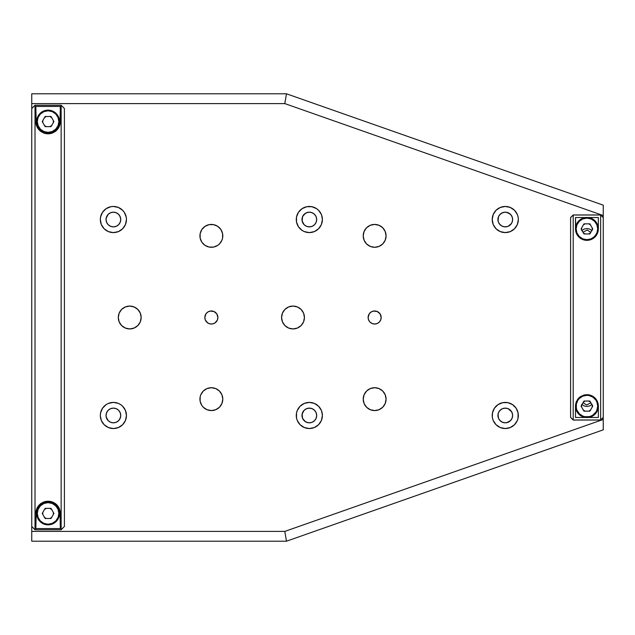 <?xml version="1.0" encoding="UTF-8"?>
<svg xmlns="http://www.w3.org/2000/svg" width="635" height="635" viewBox="0 0 635 635"><rect width="100%" height="100%" fill="white"/><g stroke="black" fill="none" stroke-linecap="round" stroke-linejoin="round"><path stroke-width="0.95" d="M205.93 313.873L204.835 317.5L205.327 320L207.732 322.929L210.09 323.906L212.638 323.906L214.995 322.929L217.4 320L217.892 317.5A6.533 6.533 0 0 1 211.368 324.033A6.533 6.533 0 0 1 204.835 317.5A6.533 6.533 0 0 1 211.368 310.967A6.533 6.533 0 0 1 217.892 317.5L216.797 313.873L213.86 311.467L210.09 311.094L207.732 312.071L205.93 313.873L206.748 312.88M380.079 321.127L379.27 322.12L380.683 320L381.183 317.5A6.533 6.533 0 0 1 374.65 324.033A6.533 6.533 0 0 1 368.117 317.5A6.533 6.533 0 0 1 374.65 310.967A6.533 6.533 0 0 1 381.183 317.5L380.079 313.873L377.15 311.467L373.372 311.094L371.023 312.071L369.221 313.873L370.03 312.88M304.435 317.5A11.43 11.43 0 0 1 293.005 328.93A11.43 11.43 0 0 1 281.575 317.5A11.43 11.43 0 0 1 293.005 306.07A11.43 11.43 0 0 1 304.435 317.5L303.57 313.126L301.093 309.42L297.378 306.943L293.005 306.07L288.631 306.943L284.924 309.42L282.448 313.126L281.575 317.5L282.448 321.874L284.924 325.58L288.631 328.057L293.005 328.93L297.378 328.057L301.093 325.58L303.57 321.874L304.435 317.5M200.152 401.376L201.859 405.495L203.279 407.225L206.994 409.702L211.368 410.575L215.741 409.702L219.448 407.225L221.925 403.519L222.798 399.145A11.43 11.43 0 0 1 211.368 410.575A11.43 11.43 0 0 1 199.938 399.145A11.43 11.43 0 0 1 211.368 387.715A11.43 11.43 0 0 1 222.798 399.145L221.925 394.772L219.448 391.057L215.741 388.58L211.368 387.715L206.994 388.58L203.279 391.057L200.803 394.772L200.152 396.915L200.152 401.376L199.938 399.145M222.798 235.855A11.43 11.43 0 0 1 211.368 247.285A11.43 11.43 0 0 1 199.938 235.855A11.43 11.43 0 0 1 211.368 224.425A11.43 11.43 0 0 1 222.798 235.855L222.575 233.624L222.575 238.085L221.925 240.228L219.448 243.943L217.718 245.364L213.598 247.071L209.137 247.071L205.018 245.364L201.859 242.205L200.152 238.085L200.152 233.624L201.859 229.505L205.018 226.354L209.137 224.647L213.598 224.647L217.718 226.354L220.869 229.505L222.575 233.624M141.153 317.5A11.43 11.43 0 0 1 129.723 328.93A11.43 11.43 0 0 1 118.293 317.5A11.43 11.43 0 0 1 129.723 306.07A11.43 11.43 0 0 1 141.153 317.5L140.279 313.126L137.803 309.42L134.096 306.943L129.723 306.07L125.349 306.943L121.642 309.42L119.158 313.126L118.293 317.5L119.158 321.874L121.642 325.58L125.349 328.057L129.723 328.93L134.096 328.057L137.803 325.58L140.279 321.874L141.153 317.5M386.08 235.855A11.43 11.43 0 0 1 374.65 247.285A11.43 11.43 0 0 1 363.22 235.855A11.43 11.43 0 0 1 374.65 224.425A11.43 11.43 0 0 1 386.08 235.855L385.207 231.481L382.73 227.774L379.024 225.298L374.65 224.425L370.276 225.298L366.57 227.774L364.093 231.481L363.22 235.855L364.093 240.228L366.57 243.943L370.276 246.42L374.65 247.285L379.024 246.42L382.73 243.943L385.207 240.228L386.08 235.855M386.08 399.145A11.43 11.43 0 0 1 374.65 410.575A11.43 11.43 0 0 1 363.22 399.145A11.43 11.43 0 0 1 374.65 387.715A11.43 11.43 0 0 1 386.08 399.145L385.207 394.772L382.73 391.057L379.024 388.58L374.65 387.715L370.276 388.58L366.57 391.057L364.093 394.772L363.22 399.145L364.093 403.519L366.57 407.225L370.276 409.702L374.65 410.575L379.024 409.702L382.73 407.225L385.207 403.519L386.08 399.145M316.682 219.527A7.35 7.35 0 0 1 309.332 226.878A7.35 7.35 0 0 1 301.99 219.527L302.546 222.337L304.141 224.726L306.522 226.314L309.332 226.878L312.15 226.314L314.531 224.726L316.127 222.337L316.682 219.527L316.127 216.718L314.531 214.336L312.15 212.741L309.332 212.177L306.522 212.741L304.141 214.336L302.546 216.718L301.99 219.527A7.35 7.35 0 0 1 309.332 212.177A7.35 7.35 0 0 1 316.682 219.527M321.405 214.527L318.572 210.288L316.595 208.669L311.88 206.716L306.784 206.716L302.077 208.669L298.474 212.273L296.521 216.98L296.521 222.075L298.474 226.782L302.077 230.394L304.34 231.6L309.332 232.593L314.333 231.6L318.572 228.767L321.405 224.528L322.397 219.527A13.065 13.065 0 0 1 309.332 232.593A13.065 13.065 0 0 1 296.275 219.527A13.065 13.065 0 0 1 309.332 206.462A13.065 13.065 0 0 1 322.397 219.527L321.564 214.932M316.682 415.473A7.35 7.35 0 0 1 309.332 422.823A7.35 7.35 0 0 1 301.99 415.473L302.546 418.282L304.141 420.664L306.522 422.259L309.332 422.823L312.15 422.259L314.531 420.664L316.127 418.282L316.682 415.473L316.127 412.663L314.531 410.273L312.15 408.686L309.332 408.122L306.522 408.686L304.141 410.273L302.546 412.663L301.99 415.473A7.35 7.35 0 0 1 309.332 408.122A7.35 7.35 0 0 1 316.682 415.473L316.54 414.036M321.405 410.472L318.572 406.233L314.333 403.4L309.332 402.407L304.34 403.4L300.101 406.233L297.267 410.472L296.521 412.925L296.521 418.02L297.267 420.473L300.101 424.712L304.34 427.538L309.332 428.538L314.333 427.538L318.572 424.712L321.405 420.473L322.397 415.473A13.065 13.065 0 0 1 309.332 428.538A13.065 13.065 0 0 1 296.275 415.473A13.065 13.065 0 0 1 309.332 402.407A13.065 13.065 0 0 1 322.397 415.473L321.564 410.869M120.737 415.473A7.35 7.35 0 0 1 113.395 422.823A7.35 7.35 0 0 1 106.045 415.473L106.601 418.282L108.196 420.664L110.577 422.259L113.395 422.823L116.205 422.259L118.586 420.664L120.182 418.282L120.737 415.473L120.182 412.663L118.586 410.273L116.205 408.686L113.395 408.122L110.577 408.686L108.196 410.273L106.601 412.663L106.045 415.473A7.35 7.35 0 0 1 113.395 408.122A7.35 7.35 0 0 1 120.737 415.473M100.346 416.06L101.322 420.473L104.156 424.712L108.394 427.538L113.395 428.538L118.396 427.538L122.626 424.712L125.46 420.473L126.452 415.473A13.065 13.065 0 0 1 113.395 428.538A13.065 13.065 0 0 1 100.33 415.473A13.065 13.065 0 0 1 113.395 402.407A13.065 13.065 0 0 1 126.452 415.473L125.46 410.472L122.626 406.233L120.65 404.606L118.396 403.4L113.395 402.407L108.394 403.4L106.132 404.606L108.394 403.4M120.737 219.527A7.35 7.35 0 0 1 113.395 226.878A7.35 7.35 0 0 1 106.045 219.527L106.601 222.337L108.196 224.726L110.577 226.314L113.395 226.878L116.205 226.314L118.586 224.726L120.182 222.337L120.737 219.527L120.182 216.718L118.586 214.336L116.205 212.741L113.395 212.177L110.577 212.741L108.196 214.336L106.601 216.718L106.045 219.527A7.35 7.35 0 0 1 113.395 212.177A7.35 7.35 0 0 1 120.737 219.527M100.33 219.527L100.584 216.98L100.33 219.527L101.322 224.528L104.156 228.767L108.394 231.6L113.395 232.593L118.396 231.6L122.626 228.767L125.46 224.528L126.452 219.527A13.065 13.065 0 0 1 113.395 232.593A13.065 13.065 0 0 1 100.33 219.527A13.065 13.065 0 0 1 113.395 206.462A13.065 13.065 0 0 1 126.452 219.527L126.206 216.98L124.254 212.273L122.626 210.288L118.396 207.462L113.395 206.462L110.847 206.716L106.132 208.669L102.529 212.273L104.156 210.288M512.485 414.036L512.628 415.473A7.35 7.35 0 0 1 505.277 422.823A7.35 7.35 0 0 1 497.927 415.473L498.491 418.282L500.086 420.664L502.468 422.259L505.277 422.823L508.087 422.259L510.476 420.664L512.064 418.282L512.628 415.473L512.064 412.663L510.476 410.273L508.087 408.686L505.277 408.122L502.468 408.686L500.086 410.273L498.491 412.663L497.927 415.473A7.35 7.35 0 0 1 505.277 408.122A7.35 7.35 0 0 1 512.628 415.473L512.453 417.076M518.343 415.473A13.065 13.065 0 0 1 505.277 428.538A13.065 13.065 0 0 1 492.212 415.473A13.065 13.065 0 0 1 505.277 402.407A13.065 13.065 0 0 1 518.343 415.473L518.089 412.925L517.977 418.544M512.485 218.099L512.628 219.527A7.35 7.35 0 0 1 505.277 226.878A7.35 7.35 0 0 1 497.927 219.527L498.491 222.337L500.086 224.726L502.468 226.314L505.277 226.878L508.087 226.314L510.476 224.726L512.064 222.337L512.628 219.527L512.064 216.718L510.476 214.336L508.087 212.741L505.277 212.177L502.468 212.741L500.086 214.336L498.491 216.718L497.927 219.527A7.35 7.35 0 0 1 505.277 212.177A7.35 7.35 0 0 1 512.628 219.527L512.469 221.028M518.089 216.98L517.35 214.527L514.517 210.288L510.278 207.462L505.277 206.462L500.277 207.462L496.038 210.288L493.212 214.527L492.212 219.527L493.212 224.528L496.038 228.767L500.277 231.6L505.277 232.593L510.278 231.6L514.517 228.767L517.35 224.528L518.343 219.527A13.065 13.065 0 0 1 505.277 232.593A13.065 13.065 0 0 1 492.212 219.527A13.065 13.065 0 0 1 505.277 206.462A13.065 13.065 0 0 1 518.343 219.527L518.16 217.368M603.25 429.839L286.472 541.203L284.805 531.408L603.25 419.457L603.25 429.839L603.25 419.457L284.805 531.408L286.472 541.203L31.75 541.203L31.75 531.408L284.805 531.408L31.75 531.408L31.75 526.502L31.75 541.203L286.472 541.203L603.25 429.839M517.35 214.527L517.501 214.932M518.089 412.925L516.144 408.218L512.532 404.606L507.825 402.661L502.729 402.661L498.023 404.606L494.419 408.218L492.466 412.925L492.331 417.195M286.472 93.797L603.25 205.161L603.25 215.543L284.805 103.592L286.472 93.797L31.75 93.797L31.75 103.592L284.805 103.592L603.25 215.543L603.25 217.567L600.639 214.955L603.25 217.567L603.25 205.161L286.472 93.797L284.805 103.592L31.75 103.592L31.75 108.498L31.75 93.797L286.472 93.797M100.33 415.473L100.584 412.925L100.33 415.473M310.769 226.735L307.904 226.735M304.141 224.726L302.133 220.964L302.546 216.718L305.252 213.416L307.904 212.32M310.769 212.32L312.15 212.741M316.54 416.901L316.436 417.354M312.15 422.259L310.769 422.68M307.904 422.68L305.252 421.584L302.546 418.282L302.133 414.036L304.141 410.273M307.904 408.265L310.769 408.265M120.602 416.901L119.499 419.552M116.205 422.259L114.824 422.68M111.958 422.68L110.577 422.259M108.196 420.664L106.188 416.901M106.601 412.663L108.196 410.273M110.577 408.686L113.395 408.122L116.284 408.718M118.586 410.273L120.182 412.663M120.182 222.337L118.539 224.774M116.205 226.314L113.395 226.878L110.577 226.314M108.196 224.726L106.601 222.337M106.188 218.099L108.196 214.336M110.577 212.741L111.958 212.32M114.824 212.32L116.205 212.741M119.499 215.448L120.602 218.099M510.476 420.664L506.714 422.68M503.849 422.68L501.198 421.584L499.166 419.552M498.491 418.282L498.07 414.036M499.166 411.393L501.198 409.361M503.849 408.265L506.714 408.265M508.087 408.686L511.635 411.782M511.389 223.607L508.087 226.314M506.714 226.735L503.849 226.735M501.198 225.639L499.023 223.377M498.07 220.964L498.491 216.718M499.166 215.448L501.198 213.416L503.849 212.32M506.714 212.32L510.476 214.336M603.25 417.433L603.25 419.457L603.25 417.433L600.639 420.045L603.25 417.433M369.221 313.873L368.117 317.5L368.617 320L370.03 322.12L372.15 323.533L374.65 324.033L377.15 323.533L379.27 322.12M592.114 230.664L589.732 229.068L586.923 228.513L584.113 229.068L581.723 230.664M581.723 404.336L584.113 405.932L586.923 406.487L589.732 405.932L592.114 404.336M106.132 404.606L102.529 408.218L100.584 412.925M102.529 212.273L100.584 216.98M492.466 418.02L493.212 420.473L496.038 424.712L500.277 427.538L505.277 428.538L510.278 427.538L514.517 424.712L517.35 420.473L518.089 418.02M64.405 526.502L61.143 529.773L64.405 526.502L64.405 108.521L61.143 105.227L35.012 105.227L31.75 108.498L31.75 526.478L35.012 529.773L61.143 529.773L35.012 529.773L31.75 526.502L35.012 529.749L61.143 529.749L61.143 105.251L35.012 105.251L35.012 529.749L61.143 529.749L64.405 526.478L61.143 529.749L61.143 105.251L35.012 105.251L31.75 108.521L31.75 526.478L35.012 529.749L35.012 105.251L31.75 108.521L35.012 105.227L61.143 105.227L64.405 108.498L61.143 105.251L64.405 108.521L64.405 526.478M49.927 508.365L51.887 509.619M53.364 512.374L53.364 514.477M51.887 517.239L49.927 518.493M46.228 518.493L44.267 517.239M42.791 514.477L42.791 512.374M44.267 509.619L46.228 508.365M49.927 116.507L51.887 117.761M53.364 120.523L53.364 122.626M51.887 125.381L49.927 126.635M46.228 126.635L44.267 125.381M42.791 122.626L42.791 120.523M44.267 117.761L46.228 116.507M36.163 510.603L35.83 528.534L60.325 528.534L35.83 528.534L36.274 510.159L37.862 506.682L41.315 503.222A12.248 12.248 0 0 0 35.83 513.429L36.274 510.159L37.862 506.682L41.315 503.222L44.212 501.809L48.077 501.182L51.951 501.809L54.848 503.222L58.301 506.69L59.888 510.183L60.325 513.429A12.248 12.248 0 0 0 58.309 506.69L59.888 510.183L60.325 513.429L60.325 528.534L60 510.619M56.888 504.92A12.248 12.248 0 0 0 54.848 503.222L58.301 506.69A12.248 12.248 0 0 0 56.896 504.928M60 124.396L60.325 106.466L35.83 106.466L36.163 124.389M36.449 125.412L37.997 128.524M39.33 130.143L41.291 131.762L37.846 128.302L36.274 124.833L35.83 121.571A12.248 12.248 0 0 0 41.259 131.747L37.846 128.302L36.274 124.833L35.83 106.466L60.325 106.466L60.325 121.571L59.88 124.841L58.285 128.333L54.816 131.794L51.895 133.207L48.014 133.818L44.148 133.167L41.259 131.747L44.148 133.167A12.248 12.248 0 0 0 51.895 133.207L48.014 133.818L44.148 133.167M43.116 132.771L43.648 132.993M45.283 133.493L45.815 133.604M50.292 133.62L50.911 133.485M52.483 133.001L53.015 132.778M54.848 131.778L56.801 130.167M58.261 128.373L59.706 125.405M54.816 131.794A12.248 12.248 0 0 0 60.325 121.571L59.88 124.841L58.285 128.333L54.816 131.794L51.895 133.207M36.449 509.587L37.973 506.508M39.346 504.841L41.291 503.23M43.132 502.221L43.664 502.007M45.26 501.507L45.847 501.388M50.316 501.388L50.895 501.507M52.499 502.007L53.022 502.221M41.315 503.222L46.053 501.348L50.117 501.356L53.523 502.46L56.817 504.849M58.261 506.627L59.714 509.611M59.507 121.571A11.43 11.43 0 0 1 48.077 133.001A11.43 11.43 0 0 1 36.647 121.571A11.43 11.43 0 0 0 48.077 133.001A11.43 11.43 0 0 0 59.507 121.571L58.857 121.571A10.779 10.779 0 0 1 48.077 132.35A10.779 10.779 0 0 1 37.298 121.571L36.647 121.571L37.298 121.571L38.124 125.698L40.457 129.191L43.958 131.524L48.077 132.35L52.205 131.524L55.697 129.191L58.039 125.698L58.857 121.571L58.039 117.451L55.697 113.951L52.205 111.617L48.077 110.792L43.958 111.617L40.457 113.951L38.124 117.451L37.298 121.571A10.779 10.779 0 0 1 48.077 110.792A10.779 10.779 0 0 1 58.857 121.571L59.507 121.571A11.43 11.43 0 0 0 48.077 110.141A11.43 11.43 0 0 0 36.647 121.571A11.43 11.43 0 0 1 48.077 110.141A11.43 11.43 0 0 1 59.507 121.571M45.156 126.635L42.235 121.571L45.156 116.507L50.998 116.507L53.927 121.571L50.998 126.635L45.156 126.635L42.235 121.571M53.927 121.571L50.998 126.635M59.507 513.429A11.43 11.43 0 0 1 48.077 524.859A11.43 11.43 0 0 1 36.647 513.429A11.43 11.43 0 0 0 48.077 524.859A11.43 11.43 0 0 0 59.507 513.429L58.857 513.429A10.779 10.779 0 0 1 48.077 524.208A10.779 10.779 0 0 1 37.298 513.429L36.647 513.429L37.298 513.429L38.124 517.549L40.457 521.049L43.958 523.383L48.077 524.208L52.205 523.383L55.697 521.049L58.039 517.549L58.857 513.429L58.039 509.302L55.697 505.809L52.205 503.476L48.077 502.65L43.958 503.476L40.457 505.809L38.124 509.302L37.298 513.429A10.779 10.779 0 0 1 48.077 502.65A10.779 10.779 0 0 1 58.857 513.429L59.507 513.429A11.43 11.43 0 0 0 48.077 501.999A11.43 11.43 0 0 0 36.647 513.429A11.43 11.43 0 0 1 48.077 501.999A11.43 11.43 0 0 1 59.507 513.429M50.998 508.365L53.927 513.429L50.998 518.493L45.156 518.493L42.235 513.429L45.156 508.365L50.998 508.365L53.927 513.429M42.235 513.429L45.156 508.365M598.011 403.336L598.353 406.106L597.702 406.106A10.779 10.779 0 0 1 586.923 416.877A10.779 10.779 0 0 1 576.143 406.106L575.493 406.106L575.493 417.465L585.653 417.465L575.493 417.465L575.493 406.106L575.969 402.828L577.691 399.367L581.231 396.192L586.923 394.676L592.598 396.184L596.146 399.351L597.868 402.812L598.353 406.106L598.353 417.465L598.353 406.106A11.43 11.43 0 0 1 586.923 417.536A11.43 11.43 0 0 1 575.493 406.106L575.826 403.352M598.011 231.664L598.353 228.894L597.868 232.188L596.138 235.664L592.566 238.831L586.851 240.324L581.184 238.784L577.667 235.601L575.969 232.156L575.493 228.894L575.493 217.535L585.653 217.535L575.493 217.535L575.826 231.64M598.353 217.535L588.193 217.535L598.353 217.535L598.353 228.894L598.353 217.535M576.262 233.013L576.437 233.45M577.215 234.934L577.509 235.379M578.422 236.537L578.977 237.117M579.731 237.776L580.89 238.609M581.644 239.038L583.335 239.752M584.414 240.046L584.906 240.149M588.907 240.157L589.407 240.054M591.248 239.474L586.851 240.324L581.184 238.784L579.16 237.284L576.628 233.863L575.493 228.894L576.143 228.894L575.493 228.894A11.43 11.43 0 0 1 586.923 217.464A11.43 11.43 0 0 1 598.353 228.894L597.868 232.188L596.138 235.664L591.312 239.451M592.899 238.633L594.066 237.815M594.836 237.141L595.432 236.53M596.321 235.402L596.638 234.918M597.392 233.474L597.591 233.005M570.595 217.622L570.595 417.378L573.207 419.989L573.207 215.011L570.595 217.622L570.595 417.378L573.207 419.989L600.639 419.989L600.639 215.011L573.207 215.011L573.207 419.989L600.639 419.989L603.25 417.378L603.25 217.622L600.639 215.011L600.639 419.989L603.25 417.378L603.25 217.622L600.639 215.011L573.207 215.011L570.595 217.622M598.353 417.465L588.193 417.465L598.353 417.465M576.255 401.995L576.445 401.534M577.215 400.074L577.517 399.605M578.422 398.462L578.993 397.875M579.755 397.2L580.914 396.375M584.422 394.954L584.922 394.851M588.915 394.851L589.415 394.946M590.447 395.232L592.145 395.938M592.915 396.375L594.082 397.192M594.852 397.867L595.424 398.462M596.321 399.605L596.63 400.074M597.4 401.534L597.583 401.995M585.367 394.779L589.971 395.089L594.646 397.677L597.186 401.082L598.353 406.106L597.702 406.106L596.876 401.979L595.884 400.113L592.907 397.145L589.026 395.534L586.923 395.327L582.795 396.145L579.303 398.486L577.961 400.113L576.35 404.003L576.35 408.21L576.961 410.226L579.303 413.726L582.795 416.06L584.819 416.671L589.026 416.671L591.042 416.06L592.907 415.068L595.884 412.091L596.876 410.226L597.702 406.106A10.779 10.779 0 0 0 586.923 395.327A10.779 10.779 0 0 0 576.143 406.106L575.493 406.106L575.969 402.828L577.691 399.367L581.231 396.192L585.367 394.779M600.639 214.955L573.207 214.955L570.595 217.567L573.207 214.955L600.639 214.955M588.756 223.837L590.733 225.092M592.209 227.854L592.209 229.949M590.733 232.712L588.78 233.958M585.057 233.958L583.113 232.712M581.636 229.949L581.636 227.854M583.113 225.092L585.089 223.837M570.595 417.433L573.207 420.045L600.639 420.045L573.207 420.045L570.595 417.433M588.78 401.042L590.733 402.288M592.209 405.051L592.209 407.146M590.733 409.908L588.756 411.162M585.089 411.162L583.113 409.908M581.636 407.146L581.636 405.051M583.113 402.288L585.057 401.042M575.612 404.431A11.43 11.43 0 0 0 585.907 417.489A11.43 11.43 0 0 0 598.17 408.114M584.002 411.162L581.073 406.106L584.002 401.042L589.844 401.042L592.765 406.106L589.844 411.162L584.002 411.162L581.073 406.106L584.002 401.042L589.844 401.042L592.765 406.106L589.844 411.162M575.969 402.828A11.43 11.43 0 0 1 576.644 401.106M577.691 399.367A11.43 11.43 0 0 1 581.231 396.192M583.12 395.327A11.43 11.43 0 0 1 584.851 394.859M586.931 394.676A11.43 11.43 0 0 1 598.353 406.106M598.353 228.894A11.43 11.43 0 0 1 586.923 240.324A11.43 11.43 0 0 1 575.493 228.894A11.43 11.43 0 0 1 586.923 217.464A11.43 11.43 0 0 1 598.353 228.894L597.702 228.894A10.779 10.779 0 0 1 586.923 239.673A10.779 10.779 0 0 1 576.143 228.894L576.961 233.021L579.303 236.514L582.795 238.855L586.923 239.673L591.042 238.855L594.543 236.514L596.876 233.021L597.702 228.894L596.876 224.774L594.543 221.274L591.042 218.94L586.923 218.123L582.795 218.94L579.303 221.274L576.961 224.774L576.143 228.894A10.779 10.779 0 0 1 586.923 218.123A10.779 10.779 0 0 1 597.702 228.894L598.353 228.894A11.43 11.43 0 0 1 579.16 237.292M589.844 223.837L592.765 228.894L589.844 233.958L584.002 233.958L581.073 228.894L584.002 223.837L589.844 223.837L592.765 228.894L589.844 233.958L584.002 233.958L581.073 228.894L584.002 223.837M582.97 232.18L587.24 230.021L590.78 232.331M590.867 402.82L586.597 404.979L583.057 402.669"/></g></svg>
